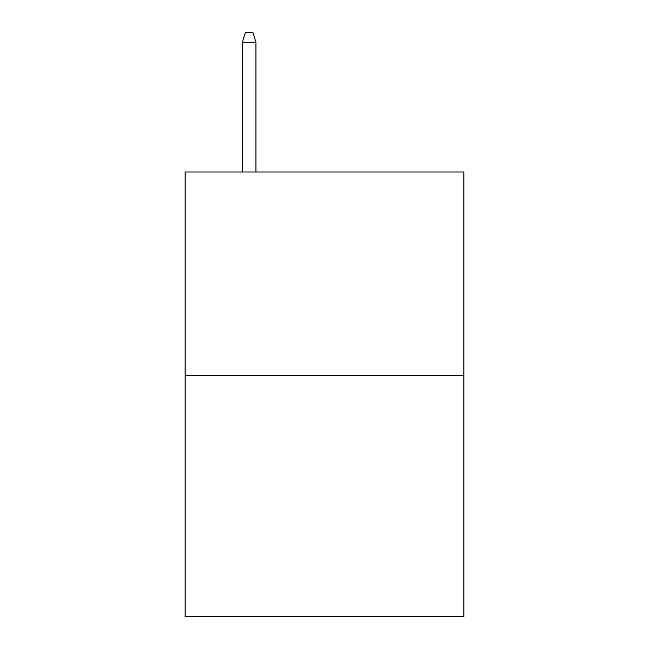 <?xml version="1.0" encoding="UTF-8"?>
<svg xmlns="http://www.w3.org/2000/svg" width="649" height="649" viewBox="0 0 649 649"><rect width="100%" height="100%" fill="white"/><g stroke="black" fill="none" stroke-linecap="round" stroke-linejoin="round"><path stroke-width="0.97" d="M463.897 375.438L463.897 171.993L185.103 171.993L185.103 616.55L463.897 616.55L463.897 375.438L185.103 375.438M255.933 171.993L255.933 42.242L242.369 42.242L242.369 171.993M242.369 42.242L245.387 32.45L252.915 32.45L255.933 42.242"/></g></svg>

